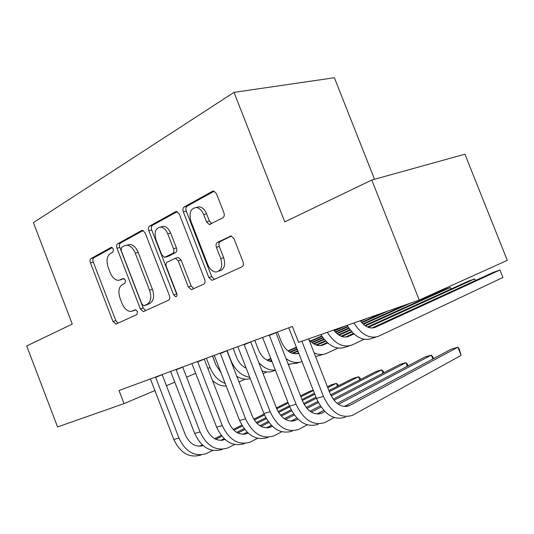 <?xml version="1.0" encoding="UTF-8"?>
<svg xmlns="http://www.w3.org/2000/svg" width="534" height="534" viewBox="0 0 534 534"><rect width="100%" height="100%" fill="white"/><g stroke="black" fill="none" stroke-linecap="round" stroke-linejoin="round"><path stroke-width="0.8" d="M113.402 249.004L111.633 247.295L111.132 247.416L91.014 258.569C89.972 259.384 89.772 260.806 90.426 262.841L113.014 321.575L116.172 323.978L137.004 314.513L137.505 311.516L135.516 309.72L130.957 311.456C127.279 311.349 124.295 308.645 122.012 303.359L120.097 298.379C117.981 291.764 118.695 287.179 122.246 284.629L124.956 283.274L125.437 280.23L123.568 278.474L118.575 280.41C115.084 280.15 112.267 277.506 110.124 272.494L108.208 267.521C106.099 260.906 106.787 256.253 110.271 253.563L112.941 252.101L113.402 249.004M222.852 217.839C224.28 216.824 224.627 215.129 223.886 212.752L216.437 193.648L213.774 191.032L212.485 191.245L184.217 206.912C182.902 207.906 182.601 209.548 183.322 211.831L208.854 277.56L211.971 280.29L212.672 280.13L241.942 266.826C243.411 265.892 243.771 264.237 243.03 261.86L234.005 238.705L231.022 235.975L217.411 242.383C216.01 243.344 215.676 244.986 216.41 247.315L220.789 258.576C222.912 266.339 221.343 270.818 216.07 272.013C212.552 271.733 209.802 269.303 207.819 264.724L190.938 221.296C188.756 212.872 190.578 208.287 196.412 207.532C199.509 208.12 201.919 210.449 203.648 214.521L206.498 221.85L209.321 224.507L222.852 217.839M124.035 403.617L57.565 426.94L26.7 345.979L72.264 324.071L33.402 222.651L234.005 92.369L284.762 221.89L371.791 180.038L419.243 300.055L298.599 342.374L292.385 326.468L119.009 390.521L124.035 403.617L154.967 390.534M145.114 232.817L142.518 230.308L141.664 230.494L117.647 243.804C116.532 244.672 116.305 246.154 116.979 248.263L140.402 308.992L143.272 311.569L143.746 311.449L168.604 300.155C169.839 299.347 170.112 297.845 169.425 295.662L145.114 232.817M149.6 226.096L175.606 211.684L176.647 211.484L179.297 214.047L204.696 279.462C205.41 281.738 205.096 283.314 203.754 284.181L191.399 289.655L188.348 286.972L178.243 260.892L175.392 258.269L167.209 262.147C165.961 263.022 165.687 264.564 166.381 266.76L176.754 293.546C177.281 295.395 176.948 296.49 175.759 296.817L173.663 294.962L148.819 230.775C148.132 228.585 148.385 227.023 149.6 226.096L152.504 225.335L177.248 211.644M374.534 179.277L334.371 77.744L234.005 92.369M419.243 300.055L507.3 260.385L464.927 154.192L371.791 180.038M212.525 355.971L215.849 364.795M166.394 385.708L174.865 382.124M186.56 377.178L195.758 373.286M121.879 279.509L120.444 279.95M124.168 278.635L123.281 279.082M134.394 310.414L132.439 311.075M135.976 309.787L135.249 310.12M112.34 247.556L93.864 257.775C92.823 258.589 92.622 260.011 93.27 262.04L115.805 320.62L118.121 323.097M143.185 230.488L120.53 243.023C119.409 243.891 119.182 245.373 119.85 247.469L143.219 308.038L145.662 310.581M121.659 247.335L121.178 250.459L141.817 303.953L143.82 305.755L147.15 304.293C150.922 301.777 151.729 297.084 149.567 290.222L135.256 253.169C133.173 248.283 130.409 245.627 126.958 245.199L124.555 245.747L121.659 247.335M146.79 304.781L144.167 305.668M127.019 245.179L129.835 244.405C133.286 244.832 136.05 247.476 138.132 252.348L152.404 289.301C154.56 296.15 153.745 300.829 149.974 303.339L146.983 304.714M177.181 257.728L178.263 257.401L181.113 260.018L191.192 286.024L193.862 288.674M152.504 225.335C151.289 226.262 151.029 227.818 151.723 230L177.021 294.948M167.769 233.872C166.021 229.78 163.651 227.504 160.647 227.043C155.487 227.945 153.959 232.297 156.068 240.113L161.749 254.791L164.532 257.375L172.689 253.456C173.957 252.555 174.238 250.993 173.537 248.757L167.769 233.872L170.666 233.078C168.924 228.999 166.555 226.73 163.551 226.269L160.707 227.03M167.623 256.514L165.293 257.208M170.666 233.078L176.42 247.916C177.121 250.146 176.834 251.708 175.566 252.609L168.17 256.353M196.051 207.499L199.336 206.785C202.426 207.372 204.836 209.688 206.565 213.747L209.408 221.056L211.744 223.599M218.94 271.072C224.2 269.877 225.775 265.405 223.659 257.668L220.789 258.576M231.416 236.041L220.295 241.528C218.893 242.483 218.56 244.125 219.287 246.441L223.659 257.668M214.254 191.172L187.14 206.171C185.825 207.165 185.525 208.807 186.239 211.084L211.704 276.612L214.468 279.309M212.439 356.004L215.943 365.042L221.069 372.639M225.275 383.479C218.473 380.949 213.386 375.642 210.029 367.546L206.418 358.227M267.494 360.43L271.032 358.861M288.307 351.232L296.604 347.567M310.588 341.386L321.949 336.367M334.324 330.9L345.939 325.767M266.98 360.156L270.872 358.441M287.899 350.925L296.443 347.153M310.261 341.059L321.708 336.006M334.057 330.559L340.892 327.542M245.239 379.16L238.992 381.977M226.262 386.035C221.436 386.229 216.851 384.407 212.512 380.562M150.401 378.926L173.824 439.495L178.943 438.02L155.541 377.024M162.136 374.588L185.371 434.936C189.557 443.834 195.437 447.372 203 445.556M215.756 439.275L221.844 436.238M233.865 430.23L242.316 426.012M254.297 420.031L264.47 414.951M276.745 408.824L288.253 403.077M300.876 396.775L313.385 390.528M313.264 390.214L309.92 391.208L300.529 395.888M199.569 446.177L202.226 444.855M214.601 438.694L221.189 435.41M233.111 429.469L241.809 425.137M253.77 419.183L264.09 414.044M276.392 407.916L287.906 402.175M212.672 450.402L206.311 453.593C194.703 457.051 185.578 451.864 178.943 438.02M201.118 454.955C189.517 458.406 180.419 453.253 173.824 439.495M162.149 374.714L155.588 377.404M233.118 348.362L236.709 357.613C238.838 362.786 242.036 366.331 246.287 368.24M249.819 377.318C241.441 375.863 235.1 370.129 230.781 360.13L227.083 350.598M270.091 361.385L271.733 360.657M290.222 352.447L297.284 349.309M312.11 342.721L323.01 337.882M335.566 332.308L347.954 326.801M360.577 321.194L366.624 318.511M269.336 361.171L271.552 360.19M289.688 352.146L297.111 348.856M311.696 342.387L322.73 337.495M335.232 331.948L347.707 326.414M360.303 320.827L361.371 320.353M266.793 371.951L263.055 373.646M250.319 378.613C245.9 379.848 241.388 379.067 236.776 376.283M254.785 340.365L258.463 349.823C261.627 357.059 266.186 361.011 272.126 361.678M292.886 353.508L298.032 351.212M314.065 344.05L324.278 339.49M337.114 333.757L349.049 328.423M361.838 322.716L388.158 310.955M292.111 353.274L297.839 350.718M313.525 343.722L323.938 339.077M336.687 333.39L348.755 328.01M361.498 322.329L382.691 312.877M289.381 364.388L288.413 364.829M275.39 370.055C269.49 370.596 263.943 368.093 258.743 362.559M275.464 370.236L273.882 370.763C270.177 372.405 266.192 372.412 261.94 370.776M170.646 371.444L194.69 433.481L200.063 431.933L176.04 369.455M182.661 367.005L206.511 428.815C211.03 438.281 217.191 441.838 224.988 439.495L222.011 440.303M237.864 433.021L244.752 429.543M256.988 423.375L266.332 418.663M278.581 412.488L289.735 406.861M302.331 400.507L314.82 394.205M327.756 387.684L336.347 383.352L330.947 384.954L327.389 386.743M220.776 440.376L224.12 438.694M236.675 432.38L244.078 428.655M256.213 422.554L265.812 417.721M278.047 411.567L289.348 405.88M301.95 399.545L314.453 393.258M337.488 386.262L336.347 383.352L338.095 384.747L338.489 385.748M234.573 444.515L227.724 447.993C216.07 451.47 206.852 446.117 200.063 431.933M222.278 449.414C210.63 452.892 201.431 447.579 194.69 433.481M182.681 367.132L176.087 369.842M191.906 363.594L216.597 427.167L222.251 425.538L197.573 361.498M204.215 359.042L228.706 422.381C233.338 432.093 239.566 435.764 247.389 433.401L248.056 433.081M261.093 426.432L268.862 422.474M281.318 416.119L291.644 410.86M304.166 404.472L316.395 398.237M329.311 391.649L358.528 376.75L352.894 378.432L328.904 390.621M243.03 434.289L247.135 432.2M259.871 425.725L268.155 421.513M280.53 415.225L291.103 409.845M303.632 403.477L315.988 397.196M359.749 379.874L358.528 376.75L360.21 378.212L360.677 379.394M257.582 438.307L250.199 442.105C238.511 445.61 229.193 440.083 222.251 425.538M244.479 443.607C232.797 447.098 223.506 441.625 216.597 427.167M204.235 359.175L197.62 361.898M277.5 331.968L281.278 341.66C285.763 351.145 291.617 355.017 298.84 353.288L297.725 353.635M316.802 345.238L325.807 341.193M339.117 335.205L350.364 330.152M363.414 324.292L410.599 303.085M296.183 353.862L298.633 352.76M316.008 344.964L325.393 340.759M338.563 334.851L350.01 329.712M362.986 323.891L404.906 305.081M302.05 361.511C296.917 363.494 291.571 362.533 285.997 358.628M299.687 362.239L296.657 363.24L288.173 364.215M427.701 297.124L427.407 296.377M427.594 296.29L428.088 296.944M308.932 339.557C313.658 344.997 318.478 346.78 323.404 344.911L327.689 342.975M341.934 336.533L351.959 331.994M365.47 325.88L450.369 287.472L444.468 289.548L364.902 325.486M320.2 345.672L327.175 342.521M341.113 336.226L351.526 331.527M337.962 348.101L326.701 353.321C322.836 355.057 318.658 354.916 314.152 352.894M323.871 354.256L315.581 356.552M450.996 289.041L450.369 287.472L451.337 288.887M214.254 355.337L239.632 420.525L245.58 418.81L220.222 353.128M226.877 350.671L252.048 415.619C256.787 425.585 263.075 429.376 270.918 427L272.32 426.299M285.53 419.484L294.261 414.978M306.95 408.43L318.344 402.549M331.167 395.934L381.697 369.862L375.809 371.611L330.633 394.853M266.419 427.881L271.345 425.351M284.275 418.696L293.526 413.937M306.142 407.449L317.797 401.455M383.011 373.213L381.697 369.862L383.312 371.384L383.859 372.772M281.778 431.772L273.815 435.924C262.107 439.442 252.695 433.741 245.58 418.81M267.801 437.5C256.093 441.017 246.708 435.357 239.632 420.525M226.89 350.805L220.268 353.541M237.777 346.646L263.889 413.536L270.151 411.727L244.065 344.323M250.726 341.86L276.619 408.503C281.471 418.736 287.826 422.654 295.669 420.271L297.879 419.137M311.282 412.128L321.054 407.021M333.997 400.253L405.92 362.653L399.766 364.488L333.169 399.178M291.03 421.139L296.857 418.102M309.987 411.26L320.293 405.893M407.349 366.271L405.92 362.653L407.462 364.248L408.103 365.87M307.27 424.864L298.666 429.423C286.945 432.954 277.44 427.06 270.151 411.727M292.332 431.078C280.61 434.609 271.132 428.762 263.889 413.536M250.74 341.994L244.111 344.744M333.683 330.065C338.556 336.153 343.562 338.236 348.715 336.32L353.935 333.937M368.367 327.362L474.613 278.928L468.458 281.098L367.519 327.015M345.425 337.074L353.401 333.443M364.135 339.304L352.1 344.937C343.175 348.115 334.898 343.903 327.262 332.322M349.283 345.865L345.631 347.073C336.694 350.251 328.43 346.085 320.827 334.578M475.287 280.624L474.613 278.928L475.567 280.497M262.581 337.481L289.461 406.167L296.07 404.258L269.209 335.032M275.871 332.569L302.518 401.001C307.497 411.507 313.905 415.572 321.742 413.176L324.852 411.554M338.443 404.345L431.285 355.11L424.83 357.032L337.114 403.377M316.949 414.024L323.778 410.419M432.827 359.022L431.285 355.11L432.734 356.779L433.481 358.674M334.157 417.555L324.839 422.568C313.131 426.112 303.539 420.011 296.07 404.258M318.164 424.316C306.449 427.861 296.884 421.807 289.461 406.167M275.884 332.709L269.256 335.465M360.25 320.747C365.183 327.015 370.216 329.191 375.335 327.275L499.924 270.01L493.489 272.28L371.958 328.016M502.901 277.486L499.924 270.01L502.901 277.486L378.82 336.12C369.935 339.284 361.618 334.905 353.855 322.99M376.016 337.041L372.011 338.362C363.113 341.533 354.803 337.201 347.08 325.373M288.76 327.809L316.455 398.384L323.437 396.368L301.884 341.226M308.659 338.85L329.865 393.077C334.972 403.884 341.433 408.089 349.249 405.7L457.858 347.207L451.096 349.223L344.303 406.514M461.096 355.384L457.858 347.207L459.207 348.949L461.096 355.384L352.46 415.339C340.779 418.89 331.1 412.568 323.437 396.368M345.411 417.181C333.723 420.732 324.065 414.464 316.455 398.384M111.566 247.295L111.132 247.416M115.805 320.62L113.014 321.575M93.27 262.04L90.426 262.841M93.864 257.775L91.014 258.569M143.219 308.038L140.402 308.992M119.85 247.469L116.979 248.263M120.53 243.023L117.647 243.804M142.378 230.308L141.664 230.494M149.974 303.339L147.15 304.293M152.404 289.301L149.567 290.222M138.132 252.348L135.256 253.169M176.447 211.471L175.606 211.684M191.192 286.024L188.348 286.972M181.113 260.018L178.243 260.892M176.5 294.007L173.663 294.962M151.723 230L148.819 230.775M175.566 252.609L172.689 253.456M176.42 247.916L173.537 248.757M209.408 221.056L206.498 221.85M206.565 213.747L203.648 214.521M219.287 246.441L216.41 247.315M220.295 241.528L217.411 242.383M230.628 235.981L229.994 236.168M211.704 276.612L208.854 277.56M186.239 211.084L183.322 211.831M187.14 206.171L184.217 206.912M213.473 191.005L212.485 191.245M207.786 368.353L210.029 367.546M200.096 446.157L202.84 445.409M221.41 440.356L224.894 439.409M243.791 434.269L247.943 433.141M321.822 345.451L323.404 344.911M267.307 427.868L271.466 426.739M292.051 421.139L296.216 420.004M347.133 336.854L348.715 336.32M318.13 414.044L322.289 412.909M373.767 327.809L375.335 327.275M345.645 406.554L349.797 405.426M116.465 323.844L115.771 324.085M144.107 311.289L143.272 311.569M129.835 244.405L126.958 245.199M192.56 289.268L191.399 289.655M178.263 257.401L175.392 258.269M176.327 296.624L175.759 296.817M163.551 226.269L160.647 227.043M210.763 224.106L209.321 224.507M199.336 206.785L196.412 207.532M213.306 279.836L211.971 280.29M200.691 446.097L202.933 445.489M244.392 434.215L247.389 433.401M267.914 427.821L270.918 427M292.659 421.086L295.669 420.271M318.738 413.997L321.742 413.176M346.252 406.514L349.249 405.7"/></g></svg>
